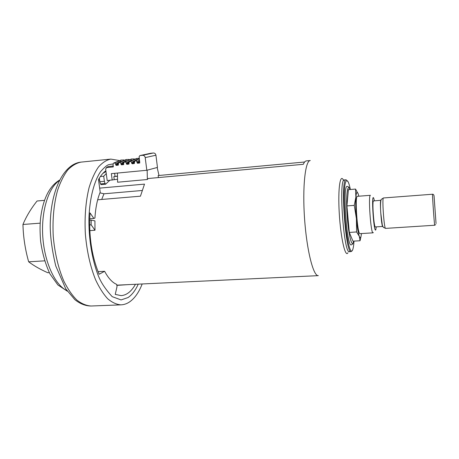 <?xml version="1.0" encoding="UTF-8"?>
<svg xmlns="http://www.w3.org/2000/svg" width="459" height="459" viewBox="0 0 459 459"><rect width="100%" height="100%" fill="white"/><g stroke="black" fill="none" stroke-linecap="round" stroke-linejoin="round"><path stroke-width="0.69" d="M99.924 192.849L103.975 193.796L141.974 190.502M99.655 188.127L144.505 184.122L140.448 196.188L97.669 199.797M304.61 162.016L158.16 175.55L158.412 177.576M117.429 173.066L117.602 182.217L147.362 179.503L147.15 170.186L157.156 167.506L158.998 175.47M147.362 179.503L148.205 178.511L303.324 164.305C304.242 162.136 305.252 161 306.354 160.902L310.273 160.535C305.281 160.443 302.309 186.951 304.569 218.771C306.767 250.597 313.394 276.433 318.328 275.647L116.816 285.165M128.463 284.597L127.883 284.643M89.78 230.619L94.99 230.246L94.933 220.882L91.186 220.091L89.643 220.211M349.844 189.045C349.179 187.306 348.289 186.429 347.182 186.406C342.385 184.885 346.734 247.062 351.273 244.888L352.604 244.096L353.545 241.904M94.99 230.246L91.14 224.83L91.186 220.091M89.614 224.944L91.14 224.83M103.975 193.796L101.697 199.458M354.262 205.38L355.88 197.043L355.553 189.079L348.41 189.653L346.929 205.919L354.262 205.38L356.408 218.639C357.205 227.297 358.175 233.206 359.311 236.368C360.315 238.703 361.021 237.768 361.445 233.562M373.402 200.956L380.936 200.279C379.495 199.654 381.429 227.268 382.766 226.448L375.382 226.93C373.987 227.802 372.048 202.39 373.402 200.956M374.412 200.767L373.769 198.351C371.004 191.288 373.821 234.532 375.818 229.729L376.237 226.872M373.029 232.833L360.017 233.648C357.4 234.922 354.635 195.419 357.406 196.314L370.407 195.31C368.026 194.381 370.803 234.09 373.029 232.833L373.322 232.529M358.829 196.205L358.227 194.042C357.119 191.019 356.339 192.017 355.88 197.043C355.501 202.654 355.679 209.849 356.408 218.639L356.597 231.961L349.299 232.426L346.929 205.919M355.553 189.079L358.227 194.042M435.993 222.804L434.088 196.544L435.993 222.804M361.113 235.955L360.057 240.751L352.977 241.176L349.299 232.426M360.057 240.751L359.311 236.368L356.597 231.961M117.544 179.257L107.205 180.571L105.639 168.992L106.608 167.604L113.172 166.927L113.086 164.127L113.545 163.117L120.975 160.053L123.936 159.962M150.667 153.295L153.346 153.002C154.746 153.008 155.607 153.748 155.934 155.217L157.46 167.426L146.817 170.272L111.348 173.645L112.214 180.106M150.845 153.254L139.875 155.578L139.129 156.674L139.656 163.02L137.602 163.266L137.069 162.796L136.937 161.763L139.559 160.013M100.372 176.531L103.7 176.216L104.394 181.322L99.827 181.741L99.333 178.138M139.938 155.567L142.525 155.303C143.971 155.314 144.866 156.083 145.205 157.603L146.817 170.272M104.394 181.322L105.054 183.52L100.492 183.939L101.072 184.633L105.627 184.22L105.054 183.52M109.753 180.335L105.627 184.22M103.7 176.216L106.258 173.577M106.195 167.736L108.094 166.554L113.339 166.038M136.937 161.763L135.87 160.822L134.826 161.006L134.275 163.553L132.232 163.794L131.704 163.324L131.567 162.297L130.505 161.356L129.805 161.425L129.008 162.549L128.916 164.081L126.891 164.322L126.357 163.852L126.225 162.825L125.164 161.889L124.469 161.958L123.678 163.077L123.586 164.603L121.572 164.844L121.038 164.374L120.906 163.352L119.845 162.417L119.156 162.486L118.37 163.605L118.279 165.131L116.27 165.366L115.748 164.896L115.611 163.874L114.555 162.945L113.866 163.014M99.827 181.741L100.492 183.939M117.493 176.262L113.832 176.606L114.228 179.567M117.487 176.067L113.832 176.606M114.618 173.336L115.014 176.296M116.844 285.372L128.663 284.586M105.874 170.719C103.177 172.647 100.716 175.602 98.484 179.595L100.205 192.16C97.319 199.177 95.558 207.807 94.933 218.059L93.883 218.45L89.998 212.89C88.65 235.788 91.697 256.237 99.138 274.247L104.629 271.298L98.054 271.648M89.683 218.771L93.883 218.45M104.629 271.298C108.341 278.24 112.369 282.606 116.712 284.396L117.016 286.617L115.249 294.391L121.136 295.625C126.701 295.206 131.475 291.419 135.468 284.264M49.297 272.646L47.782 272.726C40.145 269.335 33.771 265.692 28.659 261.802C25.188 249.518 23.283 237.073 22.95 224.474C26.278 216.482 30.982 208.656 37.064 200.996L44.494 200.359M40.185 223.16L22.95 224.474M113.075 163.909L108.559 164.718C106.936 165.183 104.279 167.489 100.596 171.626C94.227 180.949 89.689 197.955 88.937 218.031C88.547 238.296 92.047 259.582 98.197 275.429C100.802 282.245 105.472 289.325 112.214 296.657L121.084 299.928L128.05 297.552C132.026 294.844 135.422 290.375 138.245 284.132M44.598 260.855L28.659 261.802M350.039 189.521C347.606 182.894 345.891 194.673 346.964 212.965C347.985 231.227 351.29 246.713 353.137 242.954L353.734 241.13M350.355 189.498C347.056 172.859 343.389 180.467 344.216 205.672C344.967 230.82 349.838 256.088 352.449 250.287C353.195 248.83 353.711 245.772 354.004 241.113M348.146 181.856L346.103 179.802C340.182 177.811 345.541 254.372 351.129 251.578L352.248 250.734L352.862 249.26M346.103 179.802L344.393 179.945C338.369 177.966 343.722 254.47 349.408 251.675L348.88 251.48M343.607 180.594C340.234 172.389 337.772 188.586 339.264 213.286C340.693 237.969 345.334 258.067 347.928 252.737M436.05 223.579L434.036 195.626L436.05 223.579M434.036 196.136C433.841 194.748 433.336 194.117 432.527 194.237C432.154 193.377 434.444 226.149 434.696 225.243L435.631 224.629M432.527 194.237L383.466 197.961C381.859 197.209 384.108 229.362 385.594 228.393L434.696 225.243M139.479 163.083L139.852 162.767M113 166.978L113.356 166.703M102.845 173.427L105.983 171.528L103.063 173.192M155.934 155.217L145.205 157.603M153.346 153.002L142.525 155.303M106.608 167.604L108.094 166.554M114.555 162.945L121.652 159.984M115.611 163.874L121.015 161.166M115.748 164.896L118.393 163.192M116.27 165.366L118.411 163.915M118.112 165.183L118.468 164.907M119.156 162.486L126.162 159.531L129.134 159.445M119.845 162.417L126.839 159.462M120.906 163.352L126.323 160.621M121.038 164.374L123.706 162.641M121.572 164.844L123.718 163.375M123.419 164.661L123.781 164.374M124.469 161.958L131.372 159.009L134.361 158.929M125.164 161.889L132.054 158.94M126.225 162.825L131.653 160.076M126.357 163.852L129.048 162.084M126.891 164.322L129.048 162.825M128.744 164.138L129.111 163.84M129.805 161.425L136.604 158.481L139.352 158.401M130.505 161.356L137.287 158.412L139.347 158.389M131.567 162.297L137.006 159.531M131.704 163.324L134.412 161.522M132.232 163.794L134.401 162.274M134.097 163.611L134.47 163.306M135.164 160.891L139.364 158.51L134.826 161.006M135.87 160.822L139.387 158.694M137.069 162.796L139.685 161.023M137.602 163.266L139.777 161.723M118.887 160.438L110.797 159.101C106.459 160.013 102.351 162.641 98.461 166.996C94.789 172.326 91.674 179.171 89.109 187.53C85.713 201.352 84.462 216.877 85.363 234.113C86.871 251.302 90.274 266.507 95.558 279.715C99.264 287.638 103.304 293.984 107.681 298.752C112.139 302.521 116.575 304.552 120.998 304.851C123.987 304.713 126.81 303.76 129.467 301.993C134.722 298.327 138.962 292.308 142.187 283.949M110.797 159.101L81.048 162.113C76.378 163.054 71.937 165.688 67.731 170.019C63.755 175.315 60.364 182.097 57.559 190.37C53.829 204.031 52.389 219.362 53.25 236.362C54.764 253.311 58.322 268.291 63.921 281.298C67.852 289.101 72.155 295.344 76.831 300.037C81.599 303.738 86.361 305.728 91.117 306.01L120.998 304.851M59.274 180.662C48.384 187.662 40.983 211.433 42.807 237.091C44.575 262.749 55.212 285.257 66.974 290.673M99.597 180.089L98.565 180.18M351.129 251.578L349.408 251.675M344.393 179.945L343.894 180.209M383.466 197.961L381.343 199.355C381.085 199.131 380.104 202.339 380.74 212.701L382.318 225.128L383.299 227.308L385.594 228.393M113.545 163.111L120.975 160.053M118.829 162.589L126.162 159.531M124.137 162.061L131.372 159.009M129.472 161.534L136.604 158.481M139.875 155.578L150.781 153.266M81.048 162.113C63.267 163.857 50.134 191.701 50.226 226.712C50.404 238.141 52.251 251.222 55.769 265.962L65.775 288.866L74.834 299.624C80.084 303.847 85.512 305.975 91.117 306.01M59.555 180.106C49.761 185.901 43.536 197.875 40.868 216.028C39.893 222.902 39.813 231.342 40.627 241.336C42.389 253.46 45.487 264.298 49.922 273.845L57.891 284.97L67.33 291.19"/></g></svg>
